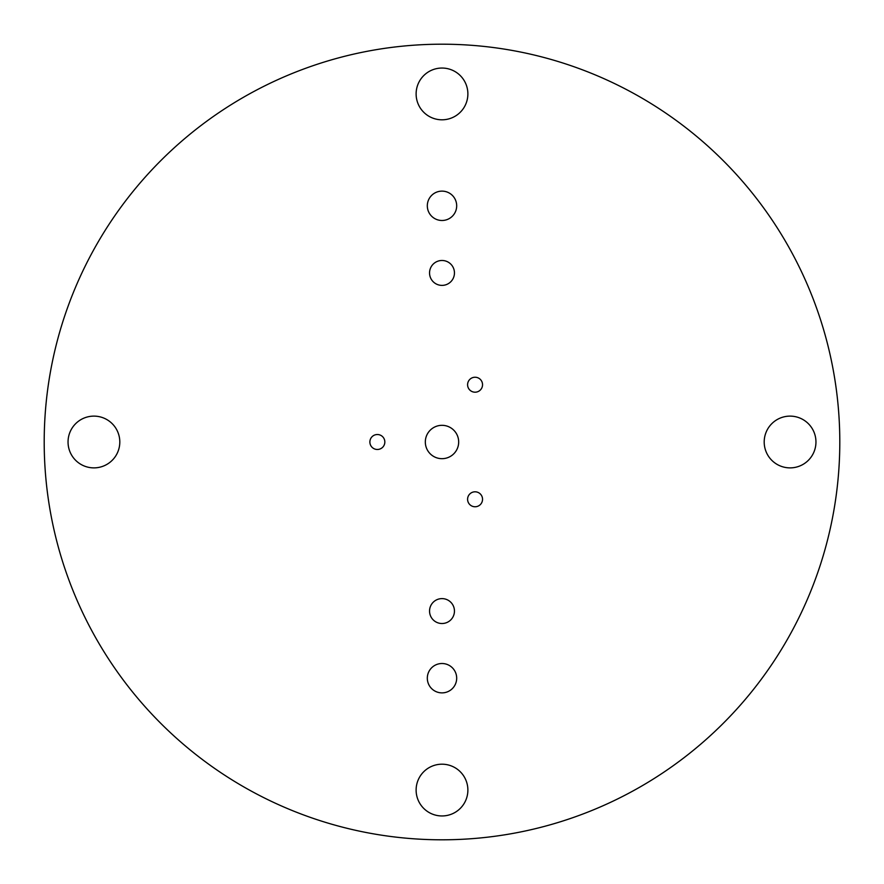 <?xml version="1.0" encoding="UTF-8"?>
<svg xmlns="http://www.w3.org/2000/svg" width="884" height="884" viewBox="0 0 884 884"><rect width="100%" height="100%" fill="white"/><g stroke="black" fill="none" stroke-linecap="round" stroke-linejoin="round"><path stroke-width="1.33" d="M416.121 93.925A25.879 25.879 0 0 0 442 119.804A25.879 25.879 0 0 0 467.879 93.925A25.879 25.879 0 0 0 442 68.046A25.879 25.879 0 0 0 416.121 93.925M68.046 442A25.879 25.879 0 0 0 93.925 467.879A25.879 25.879 0 0 0 119.804 442A25.879 25.879 0 0 0 93.925 416.121A25.879 25.879 0 0 0 68.046 442M369.877 442A7.481 7.481 0 0 0 377.358 449.481A7.481 7.481 0 0 0 384.838 442A7.481 7.481 0 0 0 377.358 434.519A7.481 7.481 0 0 0 369.877 442M467.592 499.283A7.481 7.481 0 0 0 475.073 506.764A7.481 7.481 0 0 0 482.542 499.283A7.481 7.481 0 0 0 475.073 491.802A7.481 7.481 0 0 0 467.592 499.283M429.547 272.935A12.453 12.453 0 0 0 442 285.388A12.453 12.453 0 0 0 454.453 272.935A12.453 12.453 0 0 0 442 260.482A12.453 12.453 0 0 0 429.547 272.935M427.315 678.194A14.685 14.685 0 0 0 442 692.879A14.685 14.685 0 0 0 456.685 678.194A14.685 14.685 0 0 0 442 663.508A14.685 14.685 0 0 0 427.315 678.194M429.547 611.065A12.453 12.453 0 0 0 442 623.518A12.453 12.453 0 0 0 454.453 611.065A12.453 12.453 0 0 0 442 598.612A12.453 12.453 0 0 0 429.547 611.065M416.121 790.075A25.879 25.879 0 0 0 442 815.954A25.879 25.879 0 0 0 467.879 790.075A25.879 25.879 0 0 0 442 764.196A25.879 25.879 0 0 0 416.121 790.075M467.592 384.717A7.481 7.481 0 0 0 475.073 392.198A7.481 7.481 0 0 0 482.542 384.717A7.481 7.481 0 0 0 475.073 377.236A7.481 7.481 0 0 0 467.592 384.717M425.326 442A16.674 16.674 0 0 0 442 458.674A16.674 16.674 0 0 0 458.674 442A16.674 16.674 0 0 0 442 425.326A16.674 16.674 0 0 0 425.326 442M764.196 442A25.879 25.879 0 0 0 790.075 467.879A25.879 25.879 0 0 0 815.954 442A25.879 25.879 0 0 0 790.075 416.121A25.879 25.879 0 0 0 764.196 442M427.315 205.806A14.685 14.685 0 0 0 442 220.492A14.685 14.685 0 0 0 456.685 205.806A14.685 14.685 0 0 0 442 191.121A14.685 14.685 0 0 0 427.315 205.806M839.8 442A397.8 397.8 0 0 0 442 44.2A397.8 397.8 0 0 0 44.2 442A397.8 397.8 0 0 0 442 839.8A397.8 397.8 0 0 0 839.8 442"/></g></svg>
